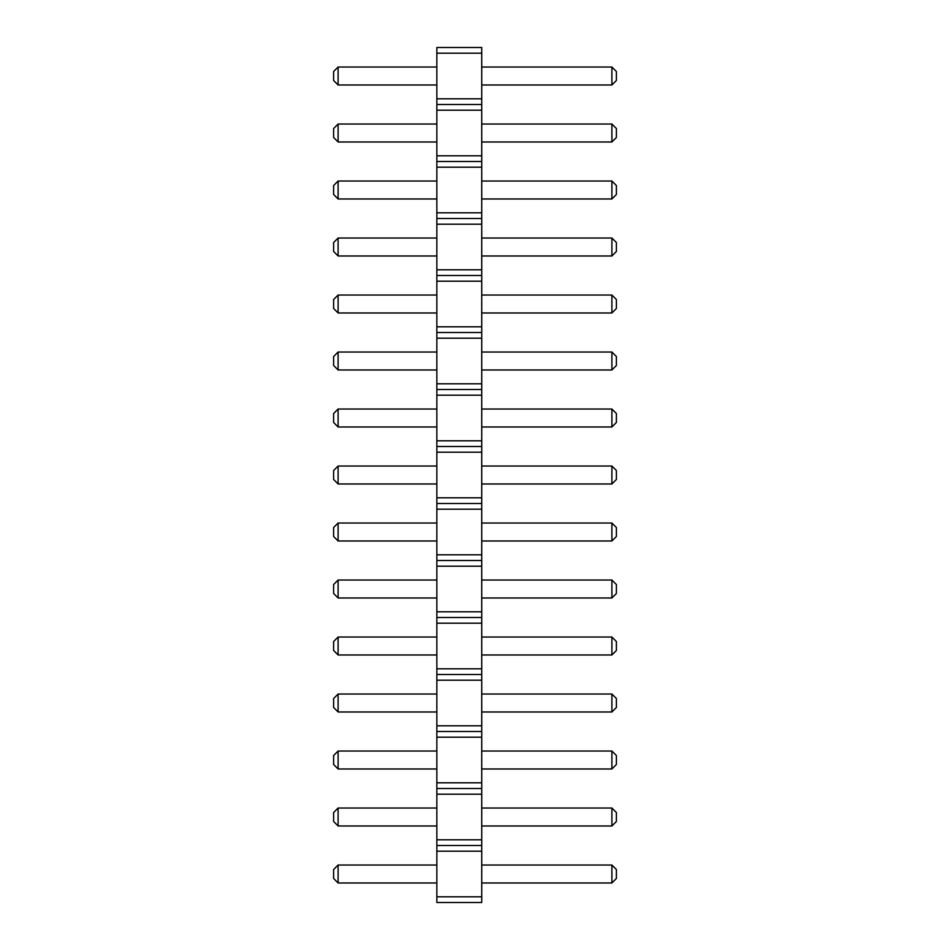 <?xml version="1.0" encoding="UTF-8"?>
<svg xmlns="http://www.w3.org/2000/svg" width="950" height="950" viewBox="0 0 950 950"><rect width="100%" height="100%" fill="white"/><g stroke="black" fill="none" stroke-linecap="round" stroke-linejoin="round"><path stroke-width="1.43" d="M436.846 53.2L481.733 53.2L481.733 47.5L436.846 47.5L436.846 110.2L481.733 110.2L481.733 902.5L436.846 902.5L436.846 896.8L481.733 896.8M436.846 104.5L481.733 104.5L481.733 110.2M436.846 110.2L436.846 896.8M436.846 98.8L481.733 98.8L481.733 104.5M436.846 155.8L481.733 155.8M481.733 53.2L481.733 98.8M436.846 851.2L481.733 851.2M436.846 845.5L481.733 845.5M436.846 839.8L481.733 839.8M436.846 794.2L481.733 794.2M436.846 788.5L481.733 788.5M436.846 782.8L481.733 782.8M436.846 737.2L481.733 737.2M436.846 731.5L481.733 731.5M436.846 725.8L481.733 725.8M436.846 680.2L481.733 680.2M436.846 674.5L481.733 674.5M436.846 668.8L481.733 668.8M436.846 623.2L481.733 623.2M436.846 617.5L481.733 617.5M436.846 611.8L481.733 611.8M436.846 566.2L481.733 566.2M436.846 560.5L481.733 560.5M436.846 554.8L481.733 554.8M436.846 509.2L481.733 509.2M436.846 503.5L481.733 503.5M436.846 497.8L481.733 497.8M436.846 452.2L481.733 452.2M436.846 446.5L481.733 446.5M436.846 440.8L481.733 440.8M436.846 395.2L481.733 395.2M436.846 389.5L481.733 389.5M436.846 383.8L481.733 383.8M436.846 338.2L481.733 338.2M436.846 332.5L481.733 332.5M436.846 326.8L481.733 326.8M436.846 281.2L481.733 281.2M436.846 275.5L481.733 275.5M436.846 269.8L481.733 269.8M436.846 224.2L481.733 224.2M436.846 218.5L481.733 218.5M436.846 212.8L481.733 212.8M436.846 167.2L481.733 167.2M436.846 161.5L481.733 161.5M436.846 711.977L338.105 711.977L338.105 694.023L436.846 694.023M436.846 751.023L338.105 751.023L338.105 768.977L436.846 768.977M436.846 654.977L338.105 654.977L338.105 637.023L436.846 637.023M436.846 540.977L338.105 540.977L338.105 523.023L436.846 523.023M436.846 597.977L338.105 597.977L338.105 580.023L436.846 580.023M436.846 409.022L338.105 409.022L338.105 426.978L436.846 426.978M436.846 466.022L338.105 466.022L338.105 483.978L436.846 483.978M436.846 67.022L338.105 67.022L338.105 84.978L436.846 84.978M436.846 141.977L338.105 141.977L338.105 124.022L436.846 124.022M436.846 238.023L338.105 238.023L338.105 255.977L436.846 255.977M436.846 198.977L338.105 198.977L338.105 181.023L436.846 181.023M436.846 352.022L338.105 352.022L338.105 369.978L436.846 369.978M436.846 295.022L338.105 295.022L338.105 312.978L436.846 312.978M436.846 808.023L338.105 808.023L338.105 825.977L436.846 825.977M436.846 882.977L338.105 882.977L338.105 865.023L436.846 865.023M481.733 711.977L611.895 711.977L616.384 707.489L616.384 698.511L611.895 694.023L611.895 711.977M481.733 694.023L611.895 694.023M481.733 751.023L611.895 751.023L611.895 768.977L616.384 764.489L616.384 755.511L611.895 751.023M481.733 768.977L611.895 768.977M481.733 654.977L611.895 654.977L616.384 650.489L616.384 641.511L611.895 637.023L611.895 654.977M481.733 637.023L611.895 637.023M481.733 540.977L611.895 540.977L616.384 536.489L616.384 527.511L611.895 523.023L611.895 540.977M481.733 523.023L611.895 523.023M481.733 597.977L611.895 597.977L616.384 593.489L616.384 584.511L611.895 580.023L611.895 597.977M481.733 580.023L611.895 580.023M481.733 409.022L611.895 409.022L611.895 426.978L616.384 422.489L616.384 413.511L611.895 409.022M481.733 426.978L611.895 426.978M481.733 466.022L611.895 466.022L611.895 483.978L616.384 479.489L616.384 470.511L611.895 466.022M481.733 483.978L611.895 483.978M481.733 67.022L611.895 67.022L611.895 84.978L616.384 80.489L616.384 71.511L611.895 67.022M481.733 84.978L611.895 84.978M481.733 141.977L611.895 141.977L616.384 137.489L616.384 128.511L611.895 124.022L611.895 141.977M481.733 124.022L611.895 124.022M481.733 238.023L611.895 238.023L611.895 255.977L616.384 251.489L616.384 242.511L611.895 238.023M481.733 255.977L611.895 255.977M481.733 198.977L611.895 198.977L616.384 194.489L616.384 185.511L611.895 181.023L611.895 198.977M481.733 181.023L611.895 181.023M481.733 352.022L611.895 352.022L611.895 369.978L616.384 365.489L616.384 356.511L611.895 352.022M481.733 369.978L611.895 369.978M481.733 295.022L611.895 295.022L611.895 312.978L616.384 308.489L616.384 299.511L611.895 295.022M481.733 312.978L611.895 312.978M481.733 808.023L611.895 808.023L611.895 825.977L616.384 821.489L616.384 812.511L611.895 808.023M481.733 825.977L611.895 825.977M481.733 882.977L611.895 882.977L616.384 878.489L616.384 869.511L611.895 865.023L611.895 882.977M481.733 865.023L611.895 865.023M338.105 694.023L333.616 698.511L333.616 707.489L338.105 711.977M338.105 751.023L333.616 755.511L333.616 764.489L338.105 768.977M338.105 637.023L333.616 641.511L333.616 650.489L338.105 654.977M338.105 523.023L333.616 527.511L333.616 536.489L338.105 540.977M338.105 580.023L333.616 584.511L333.616 593.489L338.105 597.977M338.105 409.022L333.616 413.511L333.616 422.489L338.105 426.978M338.105 483.978L333.616 479.489L333.616 470.511L338.105 466.022M338.105 84.978L333.616 80.489L333.616 71.511L338.105 67.022M338.105 124.022L333.616 128.511L333.616 137.489L338.105 141.977M338.105 255.977L333.616 251.489L333.616 242.511L338.105 238.023M338.105 181.023L333.616 185.511L333.616 194.489L338.105 198.977M338.105 352.022L333.616 356.511L333.616 365.489L338.105 369.978M338.105 312.978L333.616 308.489L333.616 299.511L338.105 295.022M338.105 825.977L333.616 821.489L333.616 812.511L338.105 808.023M338.105 865.023L333.616 869.511L333.616 878.489L338.105 882.977"/></g></svg>
